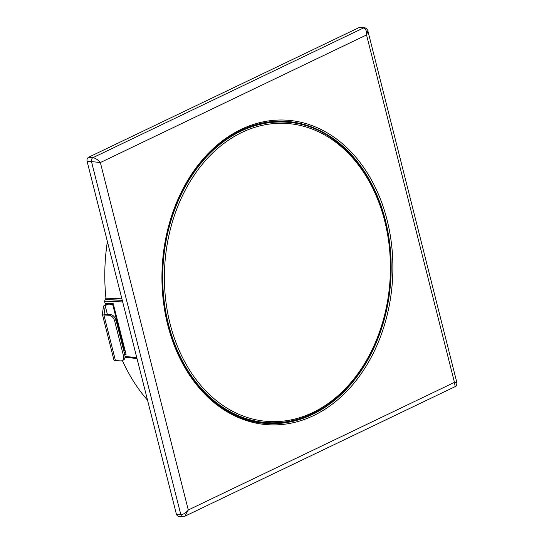 <?xml version="1.0" encoding="UTF-8"?>
<svg xmlns="http://www.w3.org/2000/svg" width="544" height="544" viewBox="0 0 544 544"><rect width="100%" height="100%" fill="white"/><g stroke="black" fill="none" stroke-linecap="round" stroke-linejoin="round"><path stroke-width="0.82" d="M266.036 423.395A151.341 114.39 93.3 0 0 311.345 414.297A151.341 114.39 93.3 0 0 320.083 409.578M335.77 141.25A151.341 114.39 93.3 0 0 283.703 121.23M455.158 386.594L454.451 382.364L188.278 509.98L184.858 516.215L178.724 516.8L176.548 514.814L180.832 514.699C183.45 514.434 185.932 512.856 188.278 509.98L100.361 162.554L91.474 161.575L180.832 514.699A3.04 2.244 88.5 0 0 182.968 516.684M367.894 31.008L366.54 34.938L454.451 382.364C457.225 382.792 457.654 382.969 455.736 382.894M455.178 386.621C456.144 386.6 456.729 385.349 456.94 382.867L367.9 30.988C368.03 29.43 364.65 27.336 364.562 27.805A3.04 2.339 98.5 0 0 363.48 27.968L92.936 157.678C95.554 158.195 98.036 159.82 100.361 162.554L366.54 34.938C366.751 30.947 365.731 28.621 363.48 27.968L359.468 27.37L88.522 157.277L92.936 157.678A3.04 2.183 95.3 0 0 91.474 161.575L87.06 161.174C86.768 159.385 87.251 158.086 88.522 157.277M122.25 300.227L105.312 299.52L105.937 298.173L121.904 298.853M105.312 299.52L104.543 301.165L105.033 303.124L106.196 303.844M136.993 358.482L124.998 357.381M122.366 360.529A170.326 128.744 93.3 0 0 147.553 400.214M360.488 27.2L359.468 27.37M87.06 161.174L176.548 514.814M107.379 241.448A170.326 128.744 93.3 0 0 105.937 298.173M105.033 303.124L113.234 303.688L126.079 354.45L124.678 354.355M312.365 413.61A150.532 113.778 -86.7 0 1 271.286 422.817A150.532 113.778 -86.7 0 1 168.456 324.278A150.532 113.778 -86.7 0 1 240.904 131.213A150.532 113.778 -86.7 0 1 288.85 122.407L287.64 122.284A150.579 113.818 93.3 0 0 234.151 133.96M218.3 404.967A150.579 113.818 93.3 0 0 270.069 422.797L271.286 422.817C285.41 423.048 299.173 419.961 312.582 413.562C357.809 392.788 390.701 332.296 390.816 269.967C393.04 194.616 346.066 126.392 288.85 122.407M112.656 304.388L123.991 349.2L124.76 349.241M123.991 349.2A4.257 1.074 -14.2 0 0 123.372 349.194M107.392 314.418L105.257 305.966L104.115 314.024A1.822 0.462 165.8 0 0 104.115 314.072A1.822 0.462 165.8 0 0 104.57 314.255L110.704 314.609A6.079 3.672 64.4 0 1 116.117 320.545L114.723 321.218L123.386 355.436L124.78 354.77A6.079 3.672 64.4 0 1 123.434 360.019L122.04 360.692A6.079 3.672 -115.6 0 1 120.856 360.91L115.45 360.597A6.079 1.537 -14.2 0 1 113.927 359.992A6.079 1.537 -14.2 0 1 113.92 359.829M114.723 321.218A6.079 3.672 -115.6 0 0 109.31 315.282L103.904 314.962A6.079 1.537 165.8 0 1 102.381 314.357A6.079 1.537 165.8 0 1 102.374 314.201L103.482 306.367A6.079 1.537 165.8 0 1 107.372 304.021M105.257 305.966A4.257 1.074 165.8 0 1 108.671 304.116M124.78 354.77L116.117 320.545M122.04 360.692A6.079 3.672 -115.6 0 0 123.386 355.436M125.059 350.431L123.665 350.35M125.664 352.825L124.263 352.73M241.196 129.343A152.572 115.321 -86.7 0 1 387.056 219.892A152.572 115.321 -86.7 0 1 313.623 415.568A152.572 115.321 -86.7 0 1 167.763 325.026A152.572 115.321 -86.7 0 1 241.196 129.343M266.635 423.436A151.354 114.403 93.3 0 0 312.542 414.385A151.354 114.403 93.3 0 0 390.266 248.472A151.354 114.403 93.3 0 0 284.301 121.251C269.504 120.618 255.048 123.665 240.924 130.397C190.985 152.986 156.502 224.856 162.996 293.372C167.627 363.338 213.812 421.002 266.635 423.436M105.128 299.608L122.284 300.356M136.762 357.571L125.032 356.47M104.543 301.165L122.686 301.961M312.848 412.515A149.314 112.86 93.3 0 0 384.71 221.014A149.314 112.86 93.3 0 0 241.971 132.403A149.314 112.86 93.3 0 0 170.102 323.904A149.314 112.86 93.3 0 0 312.848 412.515M109.31 315.282L110.704 314.609M103.904 314.962L115.45 360.597M184.858 516.222L455.172 386.621M136.945 358.306L125.018 357.184M364.562 27.805L360.55 27.207M113.424 304.443L105.828 303.919M107.154 242.95L105.91 253.021M102.381 314.357L113.927 359.992"/></g></svg>
